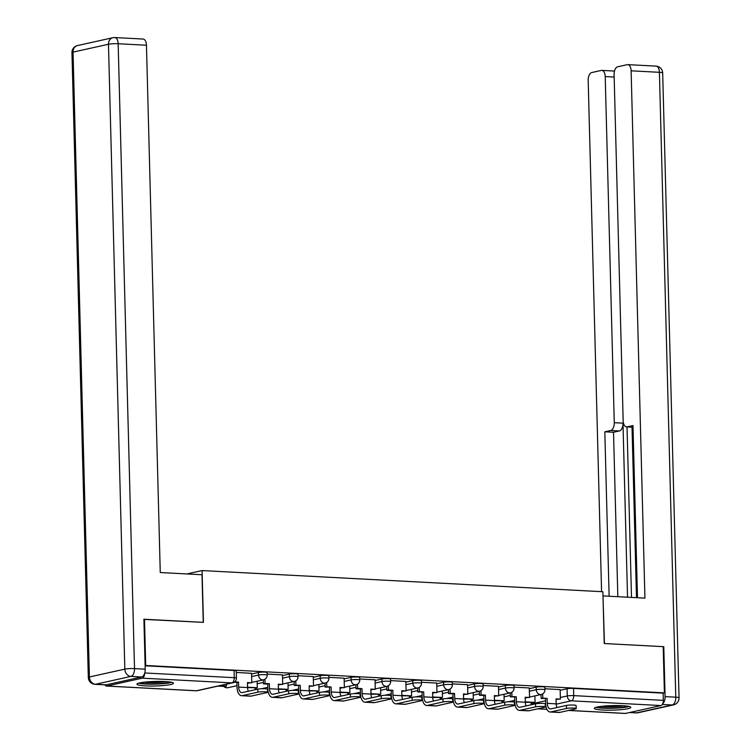 <?xml version="1.0" encoding="UTF-8"?>
<svg xmlns="http://www.w3.org/2000/svg" width="751" height="751" viewBox="0 0 751 751"><rect width="100%" height="100%" fill="white"/><g stroke="black" fill="none" stroke-linecap="round" stroke-linejoin="round"><path stroke-width="1.13" d="M267.103 672.558A4.684 0.582 178.5 0 0 264.925 672.126A4.684 0.582 178.5 0 0 258.466 672.474L258.532 675.027A4.684 0.582 -1.5 0 1 264.99 674.68A4.684 0.582 -1.5 0 1 267.178 675.111L267.103 672.558M297.969 674.182A4.684 0.582 178.5 0 0 295.791 673.75A4.684 0.582 178.5 0 0 289.332 674.098L289.398 676.651A4.684 0.582 -1.5 0 1 295.856 676.304A4.684 0.582 -1.5 0 1 298.034 676.735L297.969 674.182M328.825 675.816A4.684 0.582 178.5 0 0 326.647 675.384A4.684 0.582 178.5 0 0 320.189 675.731L320.255 678.284A4.684 0.582 -1.5 0 1 326.713 677.937A4.684 0.582 -1.5 0 1 328.891 678.369L328.825 675.816M359.691 677.44A4.684 0.582 178.5 0 0 357.514 677.008A4.684 0.582 178.5 0 0 351.046 677.355L351.121 679.908A4.684 0.582 -1.5 0 1 357.579 679.571A4.684 0.582 -1.5 0 1 359.757 680.002L359.691 677.44M390.548 679.073A4.684 0.582 178.5 0 0 388.37 678.641A4.684 0.582 178.5 0 0 381.912 678.988L381.977 681.542A4.684 0.582 -1.5 0 1 388.436 681.195A4.684 0.582 -1.5 0 1 390.614 681.626L390.548 679.073M421.414 680.706A4.684 0.582 178.5 0 0 419.227 680.265A4.684 0.582 178.5 0 0 412.768 680.613L412.834 683.175A4.684 0.582 -1.5 0 1 419.302 682.828A4.684 0.582 -1.5 0 1 421.48 683.26L421.414 680.706M452.271 682.33A4.684 0.582 178.5 0 0 450.093 681.899A4.684 0.582 178.5 0 0 443.634 682.246L443.7 684.799A4.684 0.582 -1.5 0 1 450.159 684.452A4.684 0.582 -1.5 0 1 452.337 684.884L452.271 682.33M483.128 683.964A4.684 0.582 178.5 0 0 480.95 683.532A4.684 0.582 178.5 0 0 474.491 683.879L474.557 686.433A4.684 0.582 -1.5 0 1 481.015 686.085A4.684 0.582 -1.5 0 1 483.203 686.517L483.128 683.964M513.994 685.588A4.684 0.582 178.5 0 0 511.816 685.156A4.684 0.582 178.5 0 0 505.357 685.503L505.423 688.057A4.684 0.582 -1.5 0 1 511.882 687.709A4.684 0.582 -1.5 0 1 514.059 688.151L513.994 685.588M544.851 687.221A4.684 0.582 178.5 0 0 542.673 686.789A4.684 0.582 178.5 0 0 536.214 687.137L536.28 689.69A4.684 0.582 -1.5 0 1 542.738 689.343A4.684 0.582 -1.5 0 1 544.916 689.775L544.851 687.221M602.818 710.033A18.268 2.262 178.5 0 0 621.415 709.62A18.268 2.262 178.5 0 0 630.84 707.386A18.268 2.262 178.5 0 0 622.344 705.696A18.268 2.262 178.5 0 0 603.748 706.109A18.268 2.262 178.5 0 0 594.323 708.343A18.268 2.262 178.5 0 0 602.818 710.033M145.441 685.879A18.268 2.262 178.5 0 0 164.037 685.475A18.268 2.262 178.5 0 0 173.472 683.241A18.268 2.262 178.5 0 0 164.976 681.551A18.268 2.262 178.5 0 0 146.379 681.955A18.268 2.262 178.5 0 0 136.945 684.189A18.268 2.262 178.5 0 0 145.441 685.879M144.492 619.256L145.703 665.48L664.4 692.873L663.189 646.649L604.236 643.532L602.884 591.732L202.085 570.563L203.446 622.372L143.901 619.387M104.896 684.846A4.684 2.497 -87 0 0 106.464 686.057A4.684 2.497 -87 0 0 106.83 686.029L142.258 678.162A4.684 2.497 -87 0 0 144.643 673.281M145.112 665.611L145.703 665.48M525.306 701.866L535.05 702.382L534.881 695.886L541.058 694.544L541.161 698.524L547.141 698.392L547.272 703.387A6.327 3.37 -87 0 0 550.323 708.953A6.327 3.37 -87 0 0 550.821 708.906L566.404 705.452A5.266 0.657 -1.5 0 1 572.309 705.02A5.266 0.657 -1.5 0 1 576.12 705.546L576.205 708.568A5.266 0.657 178.5 0 0 572.393 708.033A5.266 0.657 178.5 0 0 566.479 708.465L550.896 711.929A9.369 4.994 93 0 1 550.164 711.995A9.369 4.994 93 0 1 545.648 703.753L545.517 698.759M560.171 690.3L567.071 688.761L567.268 695.97A4.684 0.582 -1.5 0 1 573.726 695.623L663.34 700.354A4.684 2.497 93 0 1 660.955 705.555L625.527 713.422A4.684 2.497 93 0 1 625.161 713.45A4.684 2.497 93 0 1 624.794 713.384M663.34 700.354L663.152 693.154L664.4 692.873M529.286 687.963L514.031 687.137M495.266 704.278A6.327 3.37 -87 0 1 494.458 700.599L494.327 695.604L498.673 695.83L498.523 686.311L483.175 685.503M467.563 684.705L452.309 683.87M436.706 683.081L421.452 682.246M405.85 681.448L390.586 680.613M371.82 697.763A6.327 3.37 -87 0 1 371.013 694.084L370.881 689.089L375.237 689.315L375.087 679.796L359.729 678.988M344.127 678.191L328.872 677.355M313.261 676.557L298.006 675.731M279.241 692.873A6.327 3.37 -87 0 1 278.433 689.193L278.302 684.199L282.648 684.424L282.498 674.905L267.149 674.098M251.538 673.3L236.283 672.464M251.557 674.004L258.466 672.474M257.133 681.251L263.31 679.871M282.423 675.628L289.332 674.098M287.999 682.875L294.176 681.504L294.279 685.485L300.259 685.353L300.391 690.347A6.327 3.37 -87 0 0 303.432 695.914A6.327 3.37 -87 0 0 303.93 695.877L319.513 692.413A5.266 0.657 -1.5 0 1 325.427 691.981A5.266 0.657 -1.5 0 1 329.238 692.506L329.313 695.529A5.266 0.657 178.5 0 0 325.502 695.004A5.266 0.657 178.5 0 0 319.597 695.435L304.014 698.89A9.369 4.994 93 0 1 303.273 698.956A9.369 4.994 93 0 1 298.757 690.713L298.626 685.719M313.28 677.261L320.189 675.731M309.281 690.46L319.025 690.976L318.856 684.48L325.033 683.138L325.136 687.118L331.116 686.987L331.247 691.981A6.327 3.37 -87 0 0 334.298 697.548A6.327 3.37 -87 0 0 334.796 697.501L350.379 694.037A5.266 0.657 -1.5 0 1 356.284 693.614A5.266 0.657 -1.5 0 1 360.095 694.14L360.18 697.163A5.266 0.657 178.5 0 0 356.368 696.628A5.266 0.657 178.5 0 0 350.454 697.059L334.871 700.523A9.369 4.994 93 0 1 334.139 700.58A9.369 4.994 93 0 1 329.623 692.338L329.492 687.343M344.146 678.895L351.046 677.355M340.137 692.093L349.882 692.61L349.713 686.114L355.899 684.762M375.002 680.519L381.912 678.988M380.579 687.766L386.756 686.395M405.859 682.152L412.768 680.613M411.435 689.399L417.612 688.019L417.725 692.009L423.705 691.878L423.827 696.872A6.327 3.37 -87 0 0 426.878 702.429A6.327 3.37 -87 0 0 427.375 702.392L442.959 698.928A5.266 0.657 -1.5 0 1 448.873 698.496A5.266 0.657 -1.5 0 1 452.675 699.031L452.759 702.044A5.266 0.657 178.5 0 0 448.948 701.518A5.266 0.657 178.5 0 0 443.043 701.95L427.45 705.414A9.369 4.994 93 0 1 426.718 705.471A9.369 4.994 93 0 1 422.203 697.228L422.071 692.234M436.725 683.776L443.634 682.246M432.726 696.984L442.47 697.491L442.301 690.995L448.478 689.653M467.582 685.41L474.491 683.879M473.158 692.657L479.335 691.286M498.448 687.043L505.357 685.503M504.024 694.281L510.201 692.91L510.305 696.89L516.284 696.759L516.416 701.753A6.327 3.37 -87 0 0 519.457 707.32A6.327 3.37 -87 0 0 519.955 707.282L535.538 703.818A5.266 0.657 -1.5 0 1 541.452 703.387A5.266 0.657 -1.5 0 1 545.264 703.912L545.339 706.935A5.266 0.657 178.5 0 0 541.527 706.409A5.266 0.657 178.5 0 0 535.623 706.841L520.039 710.296A9.369 4.994 93 0 1 519.298 710.362A9.369 4.994 93 0 1 514.782 702.119L514.651 697.125M529.305 688.667L536.214 687.137M186.896 573.942L202.085 570.563M560.152 689.596L544.897 688.761M145.121 665.799L234.068 670.493A4.684 0.582 -1.5 0 1 236.246 670.925L236.434 678.125A4.684 0.582 -1.5 0 0 234.256 677.693L234.068 670.493M663.152 693.154L573.539 688.414A4.684 0.582 178.5 0 0 567.071 688.761M550.164 711.995L559.063 712.464A9.369 4.994 93 0 0 559.795 712.399L575.388 708.935A5.266 0.657 178.5 0 0 576.205 708.568M542.682 693.896L542.795 698.167L547.141 698.392M542.795 698.167L541.161 698.524M560.152 689.568L560.396 699.097L556.05 698.862L556.172 703.856A6.327 3.37 -87 0 0 556.989 707.536M525.315 702.316L535.05 702.382M556.059 699.312L560.396 699.097M662.682 703.809A7.022 3.746 -87 0 0 665.095 696.618L663.781 646.677L604.433 643.541L602.997 595.965M603.194 595.918L644.931 598.125L631.122 70.819A7.022 3.746 -87 0 0 627.742 64.633A7.022 3.746 -87 0 0 627.188 64.68L617.669 66.792A7.022 3.746 -87 0 0 614.102 74.602L623.161 420.72A7.022 3.746 -87 0 0 626.55 426.897A7.022 3.746 -87 0 0 627.104 426.85L633.027 427.169M637.496 597.73L632.98 425.545L627.104 426.85M614.158 77.043L605.212 76.574A7.022 3.746 -87 0 0 601.823 70.387A7.022 3.746 -87 0 0 601.269 70.434L591.76 72.547A7.022 3.746 -87 0 0 588.183 80.348L601.579 591.666M610.704 430.492A7.022 3.746 -87 0 0 614.271 422.691L622.983 423.151A7.022 3.746 93 0 1 619.406 430.952L610.704 430.492L604.818 431.797L609.127 596.238M605.212 76.574L614.271 422.691M663.781 646.677L663.199 646.808M636.491 597.683L632.023 427.188M622.983 423.151L627.536 597.205M627.029 426.925L631.497 597.42M614.487 71.054A7.022 3.746 93 0 1 614.496 71.063L601.823 70.387M619.406 430.952L613.52 432.257L617.829 596.698M613.52 432.257L604.818 431.797M202 574.74L160.263 572.534L146.454 45.229L118.16 43.736L134.523 668.606L145.206 669.169L143.901 619.228L203.249 622.354L202 574.74M106.21 684.837L141.639 676.97L130.956 676.407L95.527 684.274L106.21 684.837A7.022 3.746 93 0 1 105.656 684.884L94.973 684.321A7.022 3.746 -87 0 0 95.527 684.274A7.022 5.877 77.5 0 1 89.407 676.989L124.835 669.122L108.473 44.253L73.044 52.119L89.407 676.989A7.022 0.873 178.5 0 0 88.318 677.486A7.022 7.022 0 0 0 94.973 684.321M114.227 37.597A7.022 5.877 77.5 0 0 112.885 37.71A7.022 5.877 77.5 0 0 108.473 44.253A7.022 0.873 178.5 0 1 118.16 43.736A7.022 3.746 -87 0 0 114.781 37.55L143.066 39.043A7.022 3.746 93 0 1 146.454 45.229M145.206 669.169A7.022 3.746 93 0 1 141.639 676.97M627.639 706.193A15.809 1.962 -1.5 0 1 625.883 706.71A15.809 1.962 -1.5 0 1 610.488 708.005A15.809 1.962 -1.5 0 1 597.458 706.982M601.589 706.334A14.635 1.812 178.5 0 0 623.471 705.762M595.965 707.358A18.146 2.253 178.5 0 0 611.23 708.287A18.146 2.253 178.5 0 0 627.864 706.822A18.146 2.253 178.5 0 0 629.141 706.484M170.261 682.049A15.809 1.962 -1.5 0 1 168.515 682.565A15.809 1.962 -1.5 0 1 153.12 683.851A15.809 1.962 -1.5 0 1 140.09 682.837M144.22 682.19A14.635 1.812 178.5 0 0 166.102 681.617M138.597 683.203A18.146 2.253 178.5 0 0 153.852 684.142A18.146 2.253 178.5 0 0 170.496 682.668A18.146 2.253 178.5 0 0 171.772 682.33M519.298 710.362L528.197 710.831A9.369 4.994 93 0 0 528.939 710.765L544.522 707.311A5.266 0.657 178.5 0 0 545.339 706.935M511.816 692.262L511.929 696.534L516.284 696.759M511.929 696.534L510.305 696.89M529.286 687.935L529.539 697.463L525.184 697.238L525.315 702.232A6.327 3.37 -87 0 0 526.122 705.912M494.458 700.692L504.193 700.758L494.449 700.242M504.015 694.253L504.193 700.758M525.193 697.679L529.539 697.463M504.681 702.185A5.266 0.657 -1.5 0 1 510.596 701.763A5.266 0.657 -1.5 0 1 514.397 702.288L514.482 705.302A5.266 0.657 178.5 0 0 510.671 704.776A5.266 0.657 178.5 0 0 504.756 705.208L489.173 708.672A9.369 4.994 93 0 1 488.441 708.728A9.369 4.994 93 0 1 483.926 700.486L483.794 695.492L485.418 695.135L485.55 700.129A6.327 3.37 -87 0 0 488.601 705.696A6.327 3.37 -87 0 0 489.098 705.649L504.681 702.185L504.756 705.208M488.441 708.728L497.34 709.197A9.369 4.994 93 0 0 498.082 709.141L513.665 705.677A5.266 0.657 178.5 0 0 514.482 705.302M480.959 690.638L481.072 694.9L479.438 695.266L483.794 695.492M481.072 694.9L485.418 695.135M463.592 699.059L473.327 699.125L463.583 698.608M473.158 692.629L473.327 699.125M494.336 696.055L498.673 695.83M479.438 695.266L479.335 691.258M473.825 700.561A5.266 0.657 -1.5 0 1 479.729 700.129A5.266 0.657 -1.5 0 1 483.541 700.655L483.616 703.678A5.266 0.657 178.5 0 0 479.814 703.152A5.266 0.657 178.5 0 0 473.9 703.584L458.317 707.038A9.369 4.994 93 0 1 457.575 707.104A9.369 4.994 93 0 1 453.069 698.862L452.937 693.868L454.562 693.502L454.693 698.496A6.327 3.37 -87 0 0 457.735 704.062A6.327 3.37 -87 0 0 458.232 704.016L473.825 700.561L473.9 703.584M457.575 707.104L466.484 707.573A9.369 4.994 93 0 0 467.216 707.508L482.799 704.053A5.266 0.657 178.5 0 0 483.616 703.678M450.093 689.005L450.206 693.276L448.582 693.633L452.937 693.868M450.206 693.276L454.562 693.502M467.563 684.677L467.817 694.206L463.461 693.971L463.592 698.965A6.327 3.37 -87 0 0 464.4 702.654M432.736 697.426L442.47 697.491M463.47 694.422L467.817 694.206M448.582 693.633L448.478 689.625M426.718 705.471L435.618 705.94A9.369 4.994 93 0 0 436.359 705.884L451.942 702.42A5.266 0.657 178.5 0 0 452.759 702.044M419.236 687.381L419.349 691.643L423.705 691.878M419.349 691.643L417.725 692.009M436.706 683.053L436.951 692.572L432.604 692.347L432.736 697.341A6.327 3.37 -87 0 0 433.543 701.021M401.879 695.802L411.604 695.867L401.86 695.351M411.435 689.371L411.604 695.867M432.614 692.788L436.951 692.572M412.102 697.303A5.266 0.657 -1.5 0 1 418.007 696.872A5.266 0.657 -1.5 0 1 421.818 697.397L421.893 700.42A5.266 0.657 178.5 0 0 418.091 699.885A5.266 0.657 178.5 0 0 412.177 700.317L396.594 703.781A9.369 4.994 93 0 1 395.852 703.847A9.369 4.994 93 0 1 391.346 695.604L391.215 690.61L392.839 690.244L392.97 695.238A6.327 3.37 -87 0 0 396.021 700.805A6.327 3.37 -87 0 0 396.519 700.758L412.102 697.303L412.177 700.317M395.852 703.847L404.761 704.316A9.369 4.994 93 0 0 405.493 704.25L421.076 700.786A5.266 0.657 178.5 0 0 421.893 700.42M388.38 685.747L388.483 690.019L386.859 690.376L391.215 690.61M388.483 690.019L392.839 690.244M405.84 681.42L406.094 690.948L401.738 690.713L401.869 695.708A6.327 3.37 -87 0 0 402.677 699.388M371.013 694.168L380.748 694.234L371.003 693.717M380.579 687.738L380.748 694.234M401.757 691.164L406.094 690.948M386.859 690.376L386.756 686.367M381.236 695.67A5.266 0.657 -1.5 0 1 387.15 695.238A5.266 0.657 -1.5 0 1 390.961 695.764L391.036 698.787A5.266 0.657 178.5 0 0 387.225 698.261A5.266 0.657 178.5 0 0 381.32 698.693L365.737 702.147A9.369 4.994 93 0 1 364.995 702.213A9.369 4.994 93 0 1 360.48 693.971L360.349 688.977L361.982 688.62L362.113 693.614A6.327 3.37 -87 0 0 365.155 699.172A6.327 3.37 -87 0 0 365.653 699.134L381.236 695.67L381.32 698.693M364.995 702.213L373.895 702.683A9.369 4.994 93 0 0 374.636 702.617L390.22 699.162A5.266 0.657 178.5 0 0 391.036 698.787M357.514 684.123L357.626 688.385L356.002 688.751L360.349 688.977M357.626 688.385L361.982 688.62M340.156 692.544L349.882 692.61M370.891 689.531L375.237 689.315M356.002 688.751L355.899 684.734M334.139 700.58L343.038 701.058A9.369 4.994 93 0 0 343.77 700.993L359.363 697.529A5.266 0.657 178.5 0 0 360.18 697.163M326.657 682.49L326.769 686.752L331.116 686.987M326.769 686.752L325.136 687.118M344.127 678.162L344.371 687.681L340.025 687.456L340.147 692.45A6.327 3.37 -87 0 0 340.963 696.13M309.29 690.911L319.025 690.976M340.034 687.907L344.371 687.681M303.273 698.956L312.172 699.425A9.369 4.994 93 0 0 312.914 699.359L328.497 695.905A5.266 0.657 178.5 0 0 329.313 695.529M295.791 680.857L295.903 685.128L300.259 685.353M295.903 685.128L294.279 685.485M313.261 676.529L313.514 686.057L309.159 685.823L309.29 690.817A6.327 3.37 -87 0 0 310.097 694.506M278.433 689.277L288.168 689.352L278.424 688.836M287.99 682.847L288.168 689.352M309.168 686.273L313.514 686.057M288.656 690.779A5.266 0.657 -1.5 0 1 294.57 690.347A5.266 0.657 -1.5 0 1 298.372 690.882L298.457 693.896A5.266 0.657 178.5 0 0 294.645 693.37A5.266 0.657 178.5 0 0 288.731 693.802L273.148 697.266A9.369 4.994 93 0 1 272.416 697.322A9.369 4.994 93 0 1 267.9 689.08L267.769 684.086L269.393 683.729L269.525 688.723A6.327 3.37 -87 0 0 272.575 694.281A6.327 3.37 -87 0 0 273.073 694.243L288.656 690.779L288.731 693.802M272.416 697.322L281.315 697.792A9.369 4.994 93 0 0 282.057 697.735L297.64 694.271A5.266 0.657 178.5 0 0 298.457 693.896M264.934 679.233L265.047 683.494L263.413 683.861L267.769 684.086M265.047 683.494L269.393 683.729M247.567 687.653L257.302 687.719L247.558 687.203M257.133 681.223L257.302 687.719M278.311 684.649L282.648 684.424M263.413 683.861L263.31 679.852M257.8 689.155A5.266 0.657 -1.5 0 1 263.704 688.723A5.266 0.657 -1.5 0 1 267.516 689.249L267.591 692.272A5.266 0.657 178.5 0 0 263.789 691.737A5.266 0.657 178.5 0 0 257.875 692.169L242.291 695.633A9.369 4.994 93 0 1 241.55 695.698A9.369 4.994 93 0 1 237.044 687.456L236.912 682.462L238.536 682.096L238.668 687.09A6.327 3.37 -87 0 0 241.709 692.657A6.327 3.37 -87 0 0 242.207 692.61L257.8 689.155L257.875 692.169M241.55 695.698L250.459 696.168A9.369 4.994 93 0 0 251.191 696.102L266.774 692.638A5.266 0.657 178.5 0 0 267.591 692.272M234.087 682.312L236.912 682.462M234.697 681.899L238.536 682.096M251.538 673.272L251.792 682.8L247.436 682.565L247.567 687.559A6.327 3.37 -87 0 0 248.374 691.249M218.034 686.095L224.812 686.452L226.445 686.085L219.667 685.729M226.398 684.236L226.445 686.085M247.445 683.016L251.792 682.8M106.83 686.029L196.443 690.76L231.871 682.894L142.258 678.162M531.802 702.664L531.839 703.828L545.573 700.786M560.359 697.501L567.268 695.97A4.684 3.915 -102.5 0 0 571.342 700.824L556.191 704.185M545.949 706.456L545.329 706.597M537.857 708.794L546.878 709.263M568.714 710.418L625.527 713.422M660.955 705.555L571.342 700.824A4.684 2.497 -87 0 0 573.726 695.623L573.539 688.414M251.623 676.557L258.532 675.027A4.684 3.915 77.5 0 0 262.615 679.88A4.684 3.915 -102.5 0 0 263.507 679.805A4.684 4.684 0 0 0 267.178 675.111M257.199 683.804L263.376 682.434M282.489 678.191L289.398 676.651A4.684 3.915 77.5 0 0 293.472 681.504A4.684 3.915 -102.5 0 0 294.364 681.439A4.684 4.684 0 0 0 298.034 676.735M288.065 685.428L294.242 684.058M313.345 679.815L320.255 678.284A4.684 3.915 77.5 0 0 324.338 683.138A4.684 3.915 -102.5 0 0 325.23 683.063A4.684 4.684 0 0 0 328.891 678.369M318.922 687.062L325.099 685.691M344.211 681.448L351.121 679.908A4.684 3.915 77.5 0 0 355.195 684.771A4.684 3.915 -102.5 0 0 356.087 684.696A4.684 4.684 0 0 0 359.757 680.002M349.778 688.695L355.965 687.315M375.068 683.072L381.977 681.542A4.684 3.915 77.5 0 0 386.052 686.395A4.684 3.915 -102.5 0 0 386.953 686.32A4.684 4.684 0 0 0 390.614 681.626M380.644 690.319L386.821 688.949M405.934 684.705L412.834 683.175A4.684 3.915 77.5 0 0 416.918 688.029A4.684 3.915 -102.5 0 0 417.809 687.954A4.684 4.684 0 0 0 421.48 683.26M411.501 691.953L417.687 690.582M436.791 686.339L443.7 684.799A4.684 3.915 77.5 0 0 447.774 689.653A4.684 3.915 -102.5 0 0 448.666 689.587A4.684 4.684 0 0 0 452.337 684.884M442.367 693.577L448.544 692.206M467.648 687.963L474.557 686.433A4.684 3.915 77.5 0 0 478.64 691.286A4.684 3.915 -102.5 0 0 479.532 691.211A4.684 4.684 0 0 0 483.203 686.517M473.224 695.21L479.401 693.84M498.514 689.596L505.423 688.057A4.684 3.915 77.5 0 0 509.497 692.92A4.684 3.915 -102.5 0 0 510.389 692.844A4.684 4.684 0 0 0 514.059 688.151M504.09 696.834L510.267 695.464M529.371 691.22L536.28 689.69A4.684 3.915 77.5 0 0 540.363 694.544A4.684 3.915 -102.5 0 0 541.255 694.468A4.684 4.684 0 0 0 544.916 689.775M502.278 701.105A4.684 3.915 77.5 0 0 504.203 702.298M471.412 699.472A4.684 3.915 77.5 0 0 473.346 700.664M440.555 697.839A4.684 3.915 77.5 0 0 442.489 699.031M409.689 696.215A4.684 3.915 77.5 0 0 411.623 697.407M378.833 694.581A4.684 3.915 77.5 0 0 380.766 695.773M347.976 692.957A4.684 3.915 77.5 0 0 349.9 694.149M317.11 691.324A4.684 3.915 77.5 0 0 319.044 692.516M286.253 689.69A4.684 3.915 77.5 0 0 288.177 690.892M255.387 688.066A4.684 3.915 77.5 0 0 257.321 689.258M224.53 686.433A4.684 3.915 77.5 0 0 227.187 687.747A4.684 3.915 77.5 0 0 228.079 687.672A4.684 4.684 0 0 1 223.732 686.395M531.07 702.626L531.107 704.166A4.684 0.582 -1.5 0 1 531.839 703.828A4.684 3.915 -102.5 0 0 531.915 704.626M144.736 672.971L234.256 677.693A4.684 2.497 -87 0 1 231.871 682.894A4.684 3.915 77.5 0 0 232.763 682.819A4.684 4.684 0 0 0 236.434 678.125M106.464 686.057L196.077 690.789A4.684 4.684 0 0 0 197.344 690.685A4.684 3.915 77.5 0 1 196.443 690.76A4.684 2.497 93 0 1 196.077 690.789A4.684 2.497 93 0 1 195.711 690.723M566.479 708.465L566.404 705.452M556.172 703.856L547.272 703.387M559.795 712.399L550.896 711.929M629.751 712.483L636.773 712.849L672.201 704.982L662.326 704.466M665.095 696.618L675.778 697.181L659.416 72.312L631.122 70.819M656.027 66.126A7.022 3.746 93 0 1 659.416 72.312A7.022 0.873 178.5 0 1 662.682 72.96A7.022 7.022 0 0 0 656.027 66.126L627.742 64.633M675.778 697.181A7.022 3.746 93 0 1 672.201 704.982A7.022 5.877 -102.5 0 0 673.544 704.879A7.022 7.022 0 0 0 679.045 697.829A7.022 0.873 178.5 0 0 675.778 697.181M636.773 712.849A7.022 3.746 93 0 1 636.219 712.896A7.022 7.022 0 0 0 638.115 712.746A7.022 5.877 77.5 0 1 636.773 712.849M77.456 45.576A7.022 7.022 0 0 0 71.955 52.617A7.022 0.873 178.5 0 1 73.044 52.119A7.022 5.877 -102.5 0 1 77.456 45.576L112.885 37.71A7.022 7.022 0 0 1 114.781 37.55M134.523 668.606A7.022 0.873 178.5 0 0 124.835 669.122A7.022 5.877 -102.5 0 0 130.956 676.407A7.022 3.746 -87 0 0 134.523 668.606M535.623 706.841L535.538 703.818M525.315 702.232L516.416 701.753M528.939 710.765L520.039 710.296M494.458 700.599L485.55 700.129M498.082 709.141L489.173 708.672M463.592 698.965L454.693 698.496M467.216 707.508L458.317 707.038M443.043 701.95L442.959 698.928M432.736 697.341L423.827 696.872M436.359 705.884L427.45 705.414M401.869 695.708L392.97 695.238M405.493 704.25L396.594 703.781M371.013 694.084L362.113 693.614M374.636 702.617L365.737 702.147M350.454 697.059L350.379 694.037M340.147 692.45L331.247 691.981M343.77 700.993L334.871 700.523M319.597 695.435L319.513 692.413M309.29 690.817L300.391 690.347M312.914 699.359L304.014 698.89M278.433 689.193L269.525 688.723M282.057 697.735L273.148 697.266M247.567 687.559L238.668 687.09M251.191 696.102L242.291 695.633M501.48 701.058A4.684 4.684 0 0 0 503.912 702.363M541.255 694.468L529.53 697.078M526.489 697.754L525.202 698.036M514.735 700.354L508.239 701.8M470.624 699.425A4.684 4.684 0 0 0 473.046 700.73M510.389 692.844L498.664 695.445M495.632 696.121L494.346 696.402M483.879 698.73L477.373 700.176M439.757 697.801A4.684 4.684 0 0 0 442.189 699.106M479.532 691.211L467.807 693.821M464.766 694.487L463.48 694.778M453.022 697.097L446.516 698.543M408.901 696.168A4.684 4.684 0 0 0 411.323 697.472M448.666 689.587L436.941 692.187M433.909 692.863L432.623 693.145M422.156 695.473L415.65 696.909M378.035 694.544A4.684 4.684 0 0 0 380.466 695.839M417.809 687.954L406.084 690.554M403.043 691.23L401.766 691.521M391.299 693.84L384.794 695.285M347.178 692.91A4.684 4.684 0 0 0 349.6 694.215M386.953 686.32L375.218 688.93M372.186 689.606L370.9 689.887M360.433 692.206L353.937 693.652M316.321 691.286A4.684 4.684 0 0 0 318.743 692.582M356.087 684.696L344.362 687.296M341.329 687.972L340.043 688.254M329.576 690.582L323.071 692.028M285.455 689.653A4.684 4.684 0 0 0 287.886 690.958M325.23 683.063L313.505 685.672M310.463 686.339L309.177 686.63M298.71 688.949L292.214 690.394M254.598 688.019A4.684 4.684 0 0 0 257.02 689.324M294.364 681.439L282.639 684.039M279.607 684.715L278.321 684.996M267.854 687.325L261.348 688.77M263.507 679.805L251.782 682.406M248.741 683.081L247.455 683.372M236.997 685.691L228.079 687.672M197.344 690.685L232.763 682.819M531.107 704.166A4.684 4.684 0 0 0 531.173 704.785M537.669 708.831L546.897 709.319M568.535 710.455L625.161 713.45M662.682 72.96L679.045 697.829M629.469 712.539L636.219 712.896M673.544 704.879L638.115 712.746M633.027 427.244L626.55 426.897M71.955 52.617L88.318 677.486"/></g></svg>

